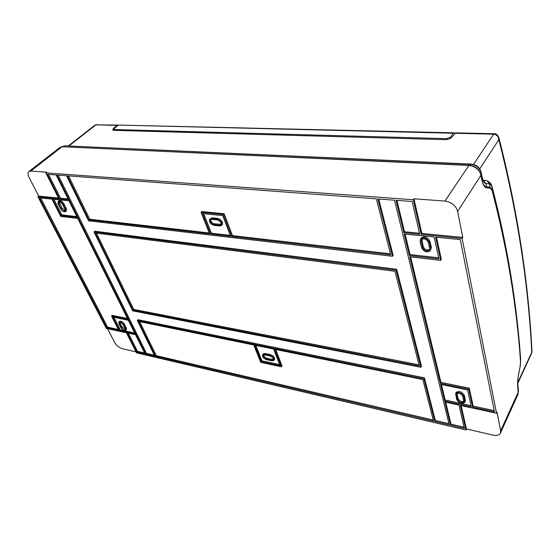 <?xml version="1.0" encoding="UTF-8"?>
<svg xmlns="http://www.w3.org/2000/svg" width="560" height="560" viewBox="0 0 560 560"><rect width="100%" height="100%" fill="white"/><g stroke="black" fill="none" stroke-linecap="round" stroke-linejoin="round"><path stroke-width="0.84" d="M107.499 328.678L114.604 342.384C116.515 345.562 119.056 347.662 122.234 348.67L136.052 351.89M134.666 332.99L120.288 329.889L113.897 317.303M125.713 330.428L126.385 329.707L126.308 327.964L124.397 324.163C122.717 321.741 121.093 320.81 119.539 321.377L118.86 322.091L118.937 323.876L120.855 327.656C122.549 330.071 124.166 330.995 125.713 330.428L125.629 328.678L123.718 324.877C122.031 322.455 120.414 321.524 118.86 322.091M144.585 352.961L137.452 351.302L128.359 333.214M125.293 329.378L122.108 327.068L120.19 323.281L119.511 323.995L119.448 322.637C120.631 322.21 121.863 322.917 123.144 324.758L125.055 328.559L125.118 329.882C123.942 330.316 122.71 329.616 121.429 327.782L119.511 323.995M119.952 322.434L120.19 323.281M127.449 318.479L112.224 315.378L111.538 316.085L118.846 330.435L106.911 327.845L39.494 197.876L51.926 199.108L60.767 216.447L77.721 218.407L127.925 319.438L111.538 316.085M118.356 329.469L107.59 327.145L106.911 327.845M40.705 197.995L107.59 327.145M38.752 196.126L37.94 196.791L58.912 198.849L45.815 172.865L46.655 172.193L30.807 171.045L28.903 171.528C27.657 172.69 27.706 174.664 29.064 177.443L38.752 196.126L58.506 198.051M53.942 199.304L61.866 214.893L76.818 216.601M58.135 201.397L58.947 200.718C60.592 200.151 62.265 201.173 63.966 203.784L66.29 208.411L66.339 210.917L65.541 211.596C63.903 212.17 62.23 211.162 60.522 208.558L58.184 203.952L58.135 201.397C59.78 200.83 61.46 201.852 63.161 204.463L65.492 209.09L65.541 211.596M48.552 174.405L60.536 198.247L68.068 198.982M59.276 201.88L61.915 207.942L61.117 208.621C62.412 210.602 63.679 211.372 64.925 210.931L64.89 209.027L62.559 204.4C61.264 202.419 59.99 201.642 58.744 202.069L58.779 204.015L61.117 208.621M65.191 210.448L61.915 207.942M461.111 405.566L466.445 428.946L492.779 435.085C496.685 435.876 499.24 435.204 500.444 433.076L500.654 430.773L497.021 412.209L496.524 413.266L462.147 238.448L421.211 234.43L413.28 199.759L45.815 172.865M441.448 384.559L445.193 400.05L471.023 405.629M455.644 393.435L456.176 392.42C459.172 390.621 461.902 391.643 464.352 395.472L465.402 400.169L464.765 402.444C461.783 404.236 459.06 403.228 456.603 399.42L455.644 393.435C458.647 391.643 461.377 392.658 463.827 396.494L464.765 402.444M445.711 402.22L451.017 424.165L464.065 427.196M463.925 401.352C461.447 402.038 459.508 401.121 458.115 398.615L457.59 399.63C459.459 402.521 461.524 403.291 463.792 401.933L462.826 396.284C460.957 393.372 458.885 392.595 456.61 393.96L457.59 399.63M456.995 393.519L458.115 398.615M410.606 256.886L440.923 382.375L469.266 388.157L473.158 406.091L494.207 410.641M440.923 382.375L440.377 383.376L409.703 256.781L440.699 260.365L441.322 259.378L436.513 237.244M500.444 433.076L518.14 394.1L517.965 389.319C517.314 385.147 517.517 380.212 518.567 374.528L520.226 365.96L520.534 361.543C516.544 304.703 507.066 247.667 492.086 190.428L490.525 188.272L486.843 187.88C484.407 187.453 482.65 184.422 481.586 178.787L480.977 175.266L457.653 211.379L462.763 237.447L421.862 233.464L421.211 234.43M457.653 211.379C455.854 205.562 451.626 202.118 444.962 201.054L413.959 198.807L421.862 233.464M137.326 320.432L138.005 319.704L424.424 377.839L423.871 378.826L137.326 320.432L154.84 356.23L145.866 354.137L56.966 175.028L66.521 175.742L88.578 220.815L392.476 256.277L393.127 255.332L378.742 199.017M424.424 377.839L435.33 420.518L448.924 423.675M154.35 355.229L146.517 353.409L145.866 354.137M58.184 175.119L146.517 353.409M94.017 231.924L94.787 231.224L396.69 269.276L421.477 366.282L420.91 367.269L396.046 270.228L94.017 231.924L132.629 310.842L420.91 367.269M438.669 257.817L410.046 254.555L405.111 234.129M430.388 250.656L431.354 247.464L429.989 241.346C427.539 236.957 424.571 235.872 421.099 238.098L420.105 241.367L421.505 247.45C423.983 251.825 426.944 252.889 430.388 250.656L430.717 248.444L429.352 242.326C426.888 237.923 423.927 236.838 420.455 239.064M419.461 233.226L404.537 231.777L396.956 200.375M96.516 233.156L133.721 309.421L419.041 364.833M421.869 239.302L423.248 246.596C424.753 249.585 426.867 250.537 429.597 249.466M255.85 345.422L261.947 360.815L279.608 364.637M262.612 354.739L263.249 353.906L265.132 353.472L270.501 354.599C273.623 355.845 274.96 357.497 274.519 359.555L273.889 360.402L271.957 360.843L266.602 359.695C263.501 358.442 262.171 356.79 262.612 354.739L264.495 354.312L269.864 355.446C272.986 356.685 274.33 358.344 273.889 360.402M275.737 349.489L282.002 365.974L281.379 366.821L274.694 349.279L422.835 379.568L433.552 421.218L155.638 356.419L138.544 321.44L253.799 345.002L260.68 362.32L281.379 366.821M139.699 321.671L156.289 355.677L433.244 420.035M263.718 354.935C263.963 356.482 265.062 357.588 267.001 358.26L272.356 359.401L271.726 360.248L266.371 359.1C263.956 358.127 262.92 356.846 263.263 355.25L264.733 354.914L270.102 356.048C272.524 357.014 273.567 358.302 273.231 359.905L271.726 360.248M273.406 359.38L272.356 359.401M203.679 213.703L211.414 233.219L230.279 235.389M212.135 217.819L217.882 218.4L217.119 219.205L211.365 218.617L209.685 219.114L212.135 217.819L211.365 218.617M209.685 219.114C208.824 221.872 210.266 223.958 214.004 225.365L219.744 225.981L221.48 225.463L222.243 224.658C223.097 221.879 221.641 219.793 217.882 218.4M390.474 253.82L232.477 235.641L224.154 213.738L223.384 214.543L201.04 212.359L209.601 233.898L88.935 219.919L67.375 175.805L376.327 198.842L390.747 254.87L231.728 236.46L223.384 214.543M201.04 212.359L201.817 211.568L224.154 213.738M68.586 175.896L89.719 219.219L209.237 232.967M210.833 219.45C210.798 221.592 212.016 223.048 214.48 223.818L221.088 224.336M37.94 196.791L106.323 328.426L126.42 332.794L136.549 352.877L465.941 429.968L460.32 405.391L496.524 413.266M28.903 171.528L60.137 147.273L62.055 146.748L468.895 165.452L444.962 201.054M413.959 198.807L413.28 199.759M221.48 225.463C222.334 222.684 220.878 220.598 217.119 219.205M219.45 225.232L213.717 224.616C210.805 223.524 209.678 221.907 210.35 219.758L211.659 219.366L217.406 219.961C220.332 221.046 221.466 222.67 220.801 224.833L219.45 225.232L220.213 224.427M394.968 271.264L419.335 365.981L133.028 310.149L95.326 233.002L394.968 271.264M230.643 236.334L210.658 234.017L202.552 213.591L222.719 215.586L230.643 236.334M280.021 365.708L261.317 361.648L254.793 345.205L273.665 349.069L280.021 365.708M440.699 260.365L435.645 237.153L460.285 239.596L494.452 411.852L472.647 407.127L468.741 389.179L440.377 383.376M403.879 232.729L396.018 200.305L412.167 201.509L419.706 234.283L403.879 232.729L404.537 231.777M409.395 255.521L404.194 234.038L434.112 237.006L438.907 258.902L409.395 255.521L410.046 254.555M444.899 402.038L450.499 425.173L464.338 428.4L458.983 405.104L444.899 402.038M440.622 384.391L444.661 401.058L471.282 406.826L467.586 389.928L440.622 384.391M68.467 199.787L56.133 174.972L47.334 174.314L59.724 198.926L68.467 199.787M77.231 217.427L68.964 200.795L52.731 199.185L61.068 215.572L77.231 217.427M128.338 320.271L135.149 333.97L119.616 330.603L112.728 317.065L128.338 320.271M135.548 334.775L145.082 353.955L136.794 352.023L127.204 332.962L135.548 334.775M392.476 256.277L377.783 198.947L394.527 200.193L449.218 424.872L434.805 421.512L423.871 378.826M428.232 242.207L429.604 248.325L429.352 250.005C426.734 251.706 424.487 250.894 422.611 247.569L421.211 241.486L421.47 239.736C424.109 238.042 426.363 238.868 428.232 242.207M89.719 219.219L88.935 219.919M211.414 233.219L210.658 234.017M232.477 235.641L231.728 236.46M261.947 360.815L261.317 361.648M156.289 355.677L155.638 356.419M396.69 269.276L396.046 270.228M469.266 388.157L468.741 389.179M473.158 406.091L472.647 407.127M462.763 237.447L462.147 238.448M480.977 175.266C479.353 169.589 475.328 166.32 468.895 165.452M466.445 428.946L465.941 429.968M267.001 358.26L266.371 359.1M451.017 424.165L450.499 425.173M445.193 400.05L444.661 401.058M60.536 198.247L59.724 198.926M61.866 214.893L61.068 215.572M120.288 329.889L119.616 330.603M137.452 351.302L136.794 352.023M435.33 420.518L434.805 421.512M133.721 309.421L133.028 310.149M454.643 133.406L453.894 132.825L453.32 133.238L450.471 137.144L450.688 138.257M453.32 133.238L119.014 125.09M118.062 125.391L114.415 128.324L113.876 129.192L114.604 129.542L446.488 138.635L450.471 137.144M118.51 125.146L117.243 125.377L113.596 128.303L112.693 129.752L113.904 130.333L445.249 139.664C448.245 139.587 450.457 138.761 451.899 137.186L455.448 132.86M117.243 125.377L95.9 124.873L94.85 125.223L96.866 124.579M61.88 146.741L469.371 165.333C475.412 166.138 479.227 169.197 480.816 174.524M486.57 180.656L483.175 180.215M479.759 168.861L498.82 139.692C498.407 136.367 496.692 134.533 493.675 134.183L494.214 133.756C496.111 133.49 497.679 134.834 498.897 137.781C517.517 210.791 528.549 282.121 532 351.778L531.748 352.142C528.283 282.919 517.307 212.1 498.82 139.692L498.757 137.27M532 351.778L517.741 382.578M114.1 129.717L113.533 130.298M484.666 186.648L488.565 187.082L489.86 188.202M481.789 179.858C482.86 184.149 484.4 186.452 486.416 186.767L490.105 187.173L491.911 189.665L498.589 216.23M62.055 146.748L30.807 171.045M270.501 354.599L269.864 355.446M265.132 353.472L264.495 354.312M518.392 391.783L500.654 430.773M429.989 241.346L429.352 242.326M431.354 247.464L430.717 248.444M421.855 240.513L421.211 241.486M423.248 246.596L422.611 247.569M465.402 400.169L464.884 401.191M464.352 395.472L463.827 396.494M457.044 393.932L456.512 394.954M63.966 203.784L63.161 204.463M66.29 208.411L65.492 209.09M59.591 203.336L58.779 204.015M126.308 327.964L125.629 328.678M124.397 324.163L123.718 324.877M122.108 327.068L121.429 327.782M214.48 223.818L213.717 224.616M473.508 164.437L493.675 134.183L454.741 133.273M118.013 125.069L95.9 124.873L68.915 146.006M113.89 128.968L113.596 128.303M520.408 364.868L520.639 359.345C516.649 302.309 507.143 245.014 492.135 187.46C491.54 185.311 490.7 184.142 489.615 183.96L485.926 183.526C484.008 183.162 482.636 180.775 481.803 176.358L481.201 172.844C479.787 167.888 476.273 165.039 470.659 164.29L65.485 145.852M62.741 146.678L64.526 145.971L63.294 146.174M480.844 174.622L481.222 172.522C479.906 167.496 476.539 164.682 471.114 164.08L469.371 165.333M61.803 146.741L65.17 145.838L471.331 164.087M481.46 178.073L481.824 176.029L481.18 172.284M484.869 186.676L486.416 186.767L485.926 183.526L483.791 180.803C483.595 181.559 482.944 179.97 481.824 176.029L481.789 175.798M455.315 132.853L494.34 133.756M114.961 130.361L114.604 129.542M446.488 138.635L446.677 139.594M518.469 390.194L518.399 388.346M517.832 388.409L518.021 386.162C517.531 383.138 517.685 379.414 518.49 374.976L518.483 374.948C517.671 379.407 517.51 383.264 518.021 386.533L518.245 390.95M488.565 187.082L490.105 187.173L489.615 183.96L486.948 180.705C490.112 182.287 491.841 184.373 492.121 186.963L492.03 186.62M520.457 360.535L520.653 359.163C516.663 302.05 507.15 244.65 492.121 186.963L491.834 189.665M518.49 374.962L520.149 366.45L520.639 358.995M520.149 366.429L520.31 365.491M518.483 375.011L520.135 366.485M518.343 391.503L517.979 385.896M453.894 132.825L118.825 125.083M94.85 125.223L68.32 145.978M114.38 130.347L113.918 129.297M531.769 352.947L517.755 383.432"/></g></svg>
